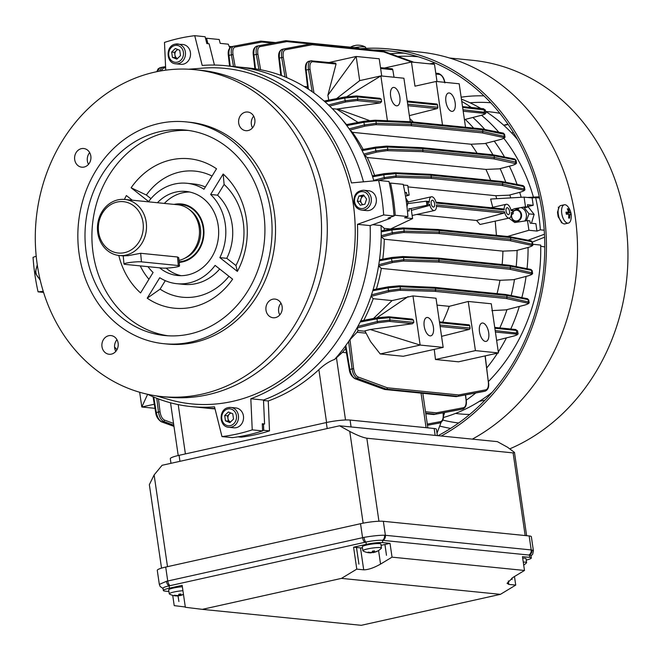 <?xml version="1.0" encoding="UTF-8"?>
<svg xmlns="http://www.w3.org/2000/svg" width="661" height="661" viewBox="0 0 661 661"><rect width="100%" height="100%" fill="white"/><g stroke="black" fill="none" stroke-linecap="round" stroke-linejoin="round"><path stroke-width="0.99" d="M182.353 586.737A9.386 1.281 171.7 0 0 180.007 586.951A9.386 1.281 171.7 0 0 168.679 589.86L169.257 593.826A9.386 1.281 171.7 0 0 169.431 594.024A15.253 15.253 0 0 0 177.462 595.925A15.22 3.602 83.6 0 0 177.776 595.85A15.22 14.641 52.7 0 1 174.124 595.544A14.922 2.041 113.6 0 0 174.33 595.404A14.922 2.041 113.6 0 0 174.57 595.206A15.22 14.641 -127.3 0 0 178.222 595.503A15.22 3.602 83.6 0 0 178.924 594.198A14.922 11.419 -169.6 0 0 180.916 593.975A15.22 3.602 -96.4 0 1 180.222 595.28A15.22 14.641 -127.3 0 0 183.452 594.289M182.932 590.703A9.386 1.281 171.7 0 0 180.585 590.917A9.386 1.281 171.7 0 0 169.48 593.479A9.386 1.281 171.7 0 0 169.257 593.826M177.751 595.693A14.922 13.451 143.2 0 0 178.867 595.536A15.22 3.602 -96.4 0 0 179.569 595.685A15.22 3.602 -96.4 0 0 179.767 595.627A15.22 14.641 52.7 0 0 182.767 594.726A15.22 14.641 52.7 0 0 183.221 594.528A14.922 4.073 -127.4 0 0 183.254 594.512A14.922 4.073 -127.4 0 0 183.469 594.388L183.469 594.388A15.253 15.253 0 0 1 183.254 594.512M180.048 594.099L180.222 595.28M179.552 594.156L179.767 595.627M178.85 594.396L178.867 595.536M405.796 198.036L408.134 201.737L406.317 201.555M408.134 201.737L406.969 206.637M520.868 207.587A8.51 7.403 95.7 0 1 526.346 214.255A8.51 7.403 95.7 0 1 524.776 221.063M527.668 206.174L534.138 214.387L529.007 213.875L523.809 207.083M526.404 220.791L529.007 213.875M534.138 214.387L531.452 223.261M455.52 413.422A151.774 132.026 -84.3 0 0 469.682 414.455M435.095 62.993A199.473 173.513 -84.3 0 0 429.79 63.861M418.19 56.755A199.473 173.513 -84.3 0 0 397.798 56.408M403.954 53.144A202.406 176.066 -84.3 0 0 390.444 53.748M438.028 435.682A202.406 176.066 -84.3 0 0 542.4 213.462A202.406 176.066 -84.3 0 0 388.668 50.823A202.406 176.066 -84.3 0 0 373.465 50.054M558.809 207.546L558.223 207.224M472.351 439.127A204.282 177.702 -84.3 0 0 575.111 216.221A204.282 177.702 -84.3 0 0 419.958 52.079L388.858 48.955A204.282 177.702 -84.3 0 0 360.295 48.732M559.247 206.753L557.487 212.189A204.282 177.702 95.7 0 1 557.834 214.495A204.282 177.702 95.7 0 1 558.165 216.791L562.131 222.848M441.251 436.012A204.282 177.702 -84.3 0 0 544.02 213.106A204.282 177.702 -84.3 0 0 388.858 48.955M510.085 448.72A201.349 175.148 -84.3 0 0 625.57 222.104A201.349 175.148 -84.3 0 0 472.648 60.316L449.521 57.994M503.922 125.416L508.177 124.475M561.329 222.765L561.66 222.352M499.914 113.328A151.774 132.026 -84.3 0 0 485.827 111.527M507.995 124.21L503.657 125.177M511.606 132.911L513.407 132.506M479.324 401.376L485.05 400.103M230.59 412.885L227.566 415.827L228.342 421.14L230.507 422.007A4.693 4.082 95.7 0 1 227.954 418.487A4.693 4.082 95.7 0 1 229.392 414.05A4.693 4.082 95.7 0 1 231.036 413.059M228.409 407.597A9.973 8.676 95.7 0 1 230.829 407.449L235.87 407.953A9.973 8.676 95.7 0 1 243.554 417.355A9.973 8.676 95.7 0 1 236.299 427.659A9.973 8.676 95.7 0 1 233.87 427.799L228.838 427.295A9.973 8.676 95.7 0 0 231.259 427.146A9.973 8.676 95.7 0 0 238.522 416.843A9.973 8.676 95.7 0 0 230.829 407.449L228.293 407.597C218.46 409.2 218.882 426.857 228.838 427.295M224.69 415.538L228.334 411.985L232.755 413.745L233.531 419.057L229.888 422.61L225.467 420.85L224.69 415.538L227.566 415.827M228.342 421.14L225.467 420.85M507.276 207.719A3.52 1.669 77.5 0 0 507.02 207.728A3.52 1.669 77.5 0 0 506.095 211.264A3.52 1.669 77.5 0 0 508.284 214.618A3.52 1.669 77.5 0 0 508.549 214.602A3.52 1.669 77.5 0 0 509.466 211.074A3.52 1.669 77.5 0 0 507.276 207.719M432.41 200.2A3.52 1.669 77.5 0 0 432.154 200.217A3.52 1.669 77.5 0 0 431.236 203.745A3.52 1.669 77.5 0 0 433.418 207.1A3.52 1.669 77.5 0 0 433.682 207.083A3.52 1.669 77.5 0 0 434.599 203.555A3.52 1.669 77.5 0 0 432.41 200.2M429.625 204.232L428.956 205.612L426.576 205.373L427.981 204.067L429.625 204.232A7.04 3.338 77.5 0 0 433.922 210.553A7.04 3.338 77.5 0 0 434.442 210.52A7.04 3.338 77.5 0 0 436.475 204.927L504.492 211.751A7.04 3.338 77.5 0 0 508.788 218.064A7.04 3.338 77.5 0 0 509.309 218.039A7.04 3.338 77.5 0 0 511.341 212.437L512.986 212.602L513.019 213.883L511.325 214.561M411.382 210.33L428.956 205.612M509.309 218.039L480.018 224.467L476.531 220.46L503.814 213.131L436.508 206.372M504.492 211.751L503.814 213.131M231.68 46.634A7.04 0.958 -8.3 0 1 232.482 46.477M479.481 331.756A9.386 4.453 -102.5 0 1 482.051 323.055A9.386 4.453 -102.5 0 1 488.694 332.681A9.386 4.453 -102.5 0 1 486.124 341.382A9.386 4.453 -102.5 0 1 479.481 331.756M455.132 102.637A9.386 4.453 77.5 0 0 448.488 93.011A9.386 4.453 77.5 0 0 445.919 101.711A9.386 4.453 77.5 0 0 452.562 111.337A9.386 4.453 77.5 0 0 455.132 102.637M390.634 96.159A9.386 4.453 -102.5 0 1 393.204 87.459A9.386 4.453 -102.5 0 1 399.847 97.084A9.386 4.453 -102.5 0 1 397.278 105.785A9.386 4.453 -102.5 0 1 390.634 96.159M433.409 327.137A9.386 4.453 77.5 0 0 426.758 317.511A9.386 4.453 77.5 0 0 424.197 326.212A9.386 4.453 77.5 0 0 430.84 335.838A9.386 4.453 77.5 0 0 433.409 327.137M507.549 236.464L528.916 230.268L527.503 220.6L514.721 222.517L508.904 218.13M528.296 206.397L533.212 205.307L532.138 197.936L535.666 197.631A200.647 174.537 95.7 0 1 538.591 213.61A200.647 174.537 95.7 0 1 540.359 229.838L544.218 230.226M535.666 197.631L539.599 198.027M407.771 203.621L425.965 201.217M513.019 213.883L512.713 210.743L511.069 210.578A7.04 3.338 77.5 0 0 506.252 204.29A7.04 3.338 77.5 0 0 504.219 209.892L503.451 208.967L435.987 202.192M476.531 220.46L416.752 214.461M504.219 209.892L436.202 203.067A7.04 3.338 77.5 0 0 431.385 196.78A7.04 3.338 77.5 0 0 429.361 202.373L428.584 201.448L426.271 201.217M426.94 205.241L426.353 201.225L427.717 202.208L427.981 204.067M230.441 47.319L229.879 46.493L230.4 46.989L229.284 46.625M511.812 209.801L514.729 208.645L525.487 206.794L524.082 197.127L490.644 199.052L492.742 207.298M495.221 221.171L496.444 235.349M532.138 197.936L524.082 197.127M528.916 230.268L536.972 231.077L535.897 223.707L530.139 223.129L529.808 220.832L527.503 220.6M528.032 240.224L544.466 234.234M540.359 229.838L536.972 231.077M524.264 207.81L527.792 207.025L525.487 206.794M533.212 205.307L527.453 204.728L527.792 207.025M521.165 197.292A171.306 149.014 -84.3 0 0 519.72 192.351A171.306 149.014 -84.3 0 1 521.165 197.292M517.092 184.46A171.306 149.014 -84.3 0 0 509.375 166.2A171.306 149.014 -84.3 0 1 517.092 184.46M504.517 157.021A171.306 149.014 -84.3 0 0 494.238 141.132A171.306 149.014 -84.3 0 1 504.517 157.021M484.852 129.498A171.306 149.014 -84.3 0 0 472.888 117.468A171.306 149.014 -84.3 0 1 484.852 129.498M486.736 367.97A171.306 149.014 -84.3 0 0 497.535 353.139A171.306 149.014 -84.3 0 1 486.736 367.97M498.311 351.933A171.306 149.014 -84.3 0 0 506.433 337.887A171.306 149.014 -84.3 0 1 498.311 351.933M510.763 329.013A171.306 149.014 -84.3 0 0 519.331 306.464A171.306 149.014 -84.3 0 1 510.763 329.013M521.835 297.624A171.306 149.014 -84.3 0 0 526.082 276.422A171.306 149.014 -84.3 0 1 521.835 297.624M527.04 268.68A171.306 149.014 -84.3 0 0 528.073 247.462A171.306 149.014 -84.3 0 1 527.04 268.68M473.615 128.077A171.306 149.014 -84.3 0 0 465.228 119.41M492.932 154.806A171.306 149.014 -84.3 0 0 485.661 143.354M505.756 182.271A171.306 149.014 -84.3 0 0 500.113 168.629M510.689 197.895A171.306 149.014 -84.3 0 0 509.879 194.954M516.191 266.581A171.306 149.014 -84.3 0 0 517.109 250.354M511.151 295.541A171.306 149.014 -84.3 0 0 514.506 279.438M499.815 327.914A171.306 149.014 -84.3 0 0 507.02 309.612M496.684 198.705A164.969 143.503 -84.3 0 0 495.849 195.714L407.961 186.889M407.911 216.544L395.237 215.271A200.647 174.537 -84.3 0 0 390.544 183.064L403.21 184.336A200.647 174.537 95.7 0 1 407.911 216.544L404.524 217.775L412.588 218.584L390.535 229.012L384.231 228.375L381.05 225.525L372.713 224.69M384.289 230.301A164.969 143.503 -84.3 0 0 384.231 228.375M519.753 192.318A1.173 0.554 75.2 0 0 519.843 192.318L508.987 195.177L519.753 192.318C523.363 191.302 524.52 190.566 523.231 190.128L501.897 185.46A1.173 1.091 -77.7 0 0 502.765 184.105L524.768 189.17L524.429 186.848L523.776 186.526L502.525 182.419A1.173 1.091 -79.1 0 0 501.666 181.478L501.666 181.478A1.173 1.091 -79.1 0 0 501.6 181.469M495.849 195.714L508.987 195.177M229.821 47.922L228.26 44.171L220.196 43.362L219.221 39.511L206.546 38.239A200.647 174.537 -84.3 0 0 205.513 38.379M373.845 180.874A171.306 149.014 -84.3 0 0 373.705 180.379A171.306 149.014 -84.3 0 0 372.622 176.809A171.306 149.014 -84.3 0 0 363.79 154.096A171.306 149.014 -84.3 0 0 362.121 150.642A171.306 149.014 -84.3 0 0 349.157 128.862A171.306 149.014 -84.3 0 0 346.777 125.557A171.306 149.014 -84.3 0 0 339.324 116.262A171.306 149.014 -84.3 0 0 328.484 104.975A171.306 149.014 -84.3 0 0 325.088 101.885A171.306 149.014 -84.3 0 0 312.174 91.714A171.306 149.014 -84.3 0 0 308.431 89.194A171.306 149.014 -84.3 0 0 285.031 76.957A171.306 149.014 -84.3 0 0 281.47 75.577A171.306 149.014 -84.3 0 0 258.947 69.438A171.306 149.014 -84.3 0 0 255.51 68.868A171.306 149.014 -84.3 0 0 249.081 68.058L238.142 66.959A171.306 149.014 -84.3 0 1 363.476 181.825A171.306 149.014 -84.3 0 0 238.142 66.959L225.467 65.687A171.306 149.014 -84.3 0 0 202.2 65.447L194.731 35.686L205.1 36.727L206.819 43.576L209.116 43.808L214.445 65.059M263.516 400.492L268.259 400.971A171.306 149.014 -84.3 0 0 318.875 369.656C324.121 364.707 329.36 361.294 334.59 359.435A171.306 149.014 -84.3 0 0 345.819 345.48A171.306 149.014 -84.3 0 0 348.611 341.506A171.306 149.014 -84.3 0 0 357.849 326.41A171.306 149.014 -84.3 0 0 360.154 322.047A171.306 149.014 -84.3 0 0 371.474 294.872A171.306 149.014 -84.3 0 0 372.779 290.749A171.306 149.014 -84.3 0 0 378.77 264.747A171.306 149.014 -84.3 0 0 379.356 260.798A171.306 149.014 -84.3 0 0 381.215 235.704A171.306 149.014 -84.3 0 0 381.215 231.887A171.306 149.014 -84.3 0 0 381.05 225.525M403.169 227.962L438.036 229.524A1.173 0.934 92.6 0 1 439.086 230.449L403.854 228.88L391.857 229.97L381.215 231.887L381.414 230.838L392.147 228.896M393.047 233.986A1.173 0.554 75.2 0 1 392.262 232.788L404.177 231.127L439.334 232.143A1.173 0.934 91.6 0 1 438.615 233.515L403.466 232.498L393.047 233.986L381.405 237.059L381.215 235.704L392.262 232.788L391.857 229.97A1.173 0.562 79.8 0 1 392.221 228.871L402.987 227.938A1.173 0.934 92.6 0 0 402.797 227.946L392.295 228.871A1.173 0.562 79.8 0 0 392.221 228.871L381.414 230.838M383.669 214.941L357.485 224.327L370.16 225.599A171.306 149.014 -84.3 0 1 263.491 400.029A171.306 149.014 -84.3 0 0 370.16 225.599L390.312 218.378L388.007 218.147L394.03 215.982A201.82 175.553 -84.3 0 0 392.171 198.581A201.82 175.553 -84.3 0 0 388.999 181.478L378.629 180.436A201.82 175.553 95.7 0 1 381.81 197.54A201.82 175.553 95.7 0 1 383.669 214.941L394.03 215.982M268.259 400.971L269.498 430.881A200.647 174.537 95.7 0 1 241.265 437.161L238.043 436.838M269.498 430.881L263.739 430.303L263.499 424.337M262.591 430.666A200.647 174.537 -84.3 0 0 263.739 430.303M307.53 86.806L304.068 86.459M335.358 63.167L336.061 64.018L327.864 95.283L328.757 100.142M336.061 64.018L312.727 61.68C310.381 61.944 309.48 64.481 310.034 69.289L314 93.011M336.54 98.621L359.691 80.625L380.868 75.916L346.86 96.646M380.496 67.653L391.89 68.794A1.173 1.025 -84.3 0 1 392.774 69.711L394.03 77.238M387.412 120.74L380.868 75.916L403.904 78.229L410.25 121.723M154.302 404.226L141.809 407.002L154.988 408.333M147.618 394.311L141.809 407.002L139.653 392.246M437.004 81.551L434.492 64.332L411.456 62.018L384.388 68.042M444.795 82.815C443.729 77.957 441.936 75.147 439.416 74.396L435.905 74.04M468.252 301.466L491.288 303.771L498.452 352.933L475.424 350.619L468.252 301.466L449.232 306.332L437.004 305.101M498.452 352.933L458.527 361.815L435.492 359.501L475.424 350.619M434.227 349.372L435.492 359.501M413.464 320.098L389.66 317.71L376.96 318.825L360.154 322.047L360.906 320.874L377.315 317.734A1.173 0.562 79.2 0 1 377.39 317.734L388.511 316.776A1.173 1.025 95.7 0 1 388.767 316.768L412.233 319.123L413.464 320.098L413.803 322.394L412.514 323.716L370.234 329.509L364.889 330.888L370.548 341.58L380.207 353.957L403.243 356.271L443.167 347.38L436.004 298.227L412.968 295.913L392.056 300.59L373.217 298.698L371.185 296.343L371.474 294.872L388.494 290.518L400.417 288.907L435.574 289.972A1.173 0.934 91.7 0 1 434.855 291.344L399.69 290.286L389.263 291.716L371.185 296.343M366.103 333.177L357.023 332.268L349.991 339.688L353.602 368.623C354.329 373.019 355.816 375.803 358.072 376.985L387.305 387.784L458.635 394.947L485.885 389.816C487.901 389.065 488.727 386.511 488.355 382.157L485.083 355.907M491.85 310.612L505.946 309.877L524.024 305.242C527.635 304.258 528.8 303.548 527.511 303.118L506.186 298.508A1.173 1.091 -77.8 0 0 507.061 297.153L529.056 302.143L528.734 299.937L528.081 299.607L506.822 295.475L507.061 297.153L506.747 295.459L435.417 288.303L435.665 289.981L506.995 297.136A1.173 1.025 95.7 0 1 506.186 298.508L434.855 291.344A1.173 1.025 95.7 0 0 435.665 289.981L435.335 288.295L400.103 286.758L388.106 287.89L372.779 290.749L373.325 289.634L388.395 286.824M512.87 336.259A1.173 0.554 -104 0 0 512.969 336.251L496.618 340.341L512.87 336.259C516.861 335.168 517.86 334.449 515.877 334.094L495.411 332.037M449.232 306.332A164.969 143.503 95.7 0 1 442.663 322.171M468.558 324.815A1.173 1.025 -84.3 0 1 469.707 325.741L470.045 328.038A1.173 1.025 -84.3 0 1 469.227 329.409L441.556 336.333M464.419 119.6L480.671 115.477C484.653 114.378 485.645 113.642 483.662 113.287L463.196 111.23M409.803 118.625A164.969 143.503 95.7 0 1 413.274 122.021M436.343 104.008A1.173 1.025 -84.3 0 1 437.499 104.942L437.83 107.239A1.173 1.025 -84.3 0 1 437.02 108.602L409.357 115.625M381.257 99.29L357.452 96.903A1.173 1.025 -84.3 0 0 356.56 95.961L380.017 98.315L381.257 99.29L381.587 101.587L380.306 102.909L336.598 109.098L358.055 122.392M336.598 109.098L332.285 108.668M346.463 124.59A164.969 143.503 -84.3 0 0 343.993 121.657L339.324 116.262M345.182 96.952L356.296 95.969A1.173 1.025 -84.3 0 1 356.56 95.961L345.1 96.952A1.173 0.562 -101 0 1 345.182 96.952M380.306 102.909L356.973 100.571L345.91 101.943L329.641 106.074M365.095 331.277L358.064 330.574A164.969 143.503 -84.3 0 1 357.023 332.268M392.056 300.59L373.515 318.462M363.79 320.321A164.969 143.503 -84.3 0 0 373.217 298.698M412.514 323.716L389.18 321.37L378.117 322.725L357.155 327.972L358.064 330.574M499.865 139.653A1.173 0.554 75.5 0 0 499.964 139.653L484.794 143.561L499.865 139.653C503.484 138.653 504.64 137.934 503.352 137.505L482.026 132.878L410.696 125.714A1.173 1.025 -84.3 0 0 411.506 124.351L482.836 131.506L482.588 129.829L411.258 122.673L411.415 124.342A1.173 0.934 91.7 0 1 410.696 125.714L375.539 124.673L365.112 126.127L350.041 130.035L349.157 128.862L364.335 124.929L376.258 123.301L411.415 124.342L411.167 122.665L375.944 121.153L363.955 122.302L346.777 125.557L346.141 124.665L364.236 121.236M365.112 126.127A1.173 0.554 75.5 0 1 364.335 124.929L363.955 122.302A1.173 0.562 -100.7 0 1 364.31 121.211L346.141 124.665M357.155 327.972L357.849 326.41L377.348 321.527L389.998 320.007L413.803 322.394M345.819 345.48L345.455 346.182L345.819 345.48L349.859 369.243C350.892 374.217 352.718 377.373 355.337 378.712L384.925 389.436L386.379 389.114L357.147 378.315C354.569 376.96 352.858 373.779 352.016 368.764L348.611 341.506L349.991 339.688M524.024 305.242A1.173 0.554 75.6 0 0 524.115 305.242L505.946 309.877M497.064 293.633A164.969 143.503 -84.3 0 0 499.972 280.297L381.339 268.391A164.969 143.503 -84.3 0 1 376.398 289.047M527.47 276.042A1.173 0.554 75.4 0 0 527.569 276.034L513.506 279.686L527.47 276.042C531.089 275.034 532.245 274.315 530.957 273.885L509.623 269.242L438.293 262.087L403.136 261.054L392.717 262.516L378.753 266.152L381.339 268.391M378.753 266.152L378.77 264.747L391.94 261.31L403.854 259.674L439.011 260.715L438.764 259.029L403.532 257.468L391.535 258.575L379.356 260.798L379.72 259.707L391.833 257.501M389.263 291.716A1.173 0.554 75.6 0 1 388.494 290.518L388.106 287.89A1.173 0.562 79.5 0 1 388.47 286.8L399.236 285.816A1.173 0.934 92.5 0 0 399.046 285.833L388.552 286.791A1.173 0.562 79.5 0 0 388.47 286.8L373.325 289.634M499.972 280.297L513.506 279.686M502.137 264.532A164.969 143.503 -84.3 0 0 502.922 251.139L384.289 239.232A164.969 143.503 -84.3 0 1 382.769 259.145M381.405 237.059L384.289 239.232M527.982 247.462A1.173 0.554 -104.8 0 1 527.899 247.511L516.167 250.585L527.8 247.511C531.411 246.495 532.576 245.768 531.279 245.33L509.945 240.67L438.615 233.515A1.173 1.025 95.7 0 0 439.425 232.143L510.755 239.307L510.507 237.621L439.177 230.458L439.334 232.143L439.177 230.458A1.173 1.025 95.7 0 0 438.284 229.516A1.173 1.173 0 0 0 438.218 229.507L402.987 227.938A1.173 0.934 92.6 0 1 403.854 228.88L404.177 231.127A1.173 0.934 91.6 0 1 403.466 232.498M502.922 251.139L516.167 250.585M477.068 153.212A164.969 143.503 -84.3 0 0 471.053 144.23L352.42 132.316A164.969 143.503 -84.3 0 1 363.17 149.419M490.652 180.37A164.969 143.503 -84.3 0 0 485.918 169.423L367.285 157.508A164.969 143.503 -84.3 0 1 374.572 175.421M350.041 130.035L352.42 132.316M421.602 147.676A1.173 0.934 92.5 0 1 422.66 148.601L387.429 147.064L375.431 148.188L362.121 150.642L361.757 149.692L375.721 147.114M376.613 152.129A1.173 0.554 75.3 0 1 375.836 150.923L387.751 149.27L422.908 150.287A1.173 0.934 91.7 0 1 422.189 151.666L387.032 150.642L376.613 152.129L364.484 155.318L363.79 154.096L375.836 150.923L375.431 148.188A1.173 0.562 79.5 0 1 375.795 147.089L386.561 146.122A1.173 0.934 92.5 0 0 386.371 146.131L375.878 147.089A1.173 0.562 79.5 0 0 375.795 147.089L361.757 149.692M364.484 155.318L367.285 157.508M373.705 180.379L384.215 177.594L396.129 175.925L431.278 176.933L431.03 175.239L395.799 173.678L383.801 174.777L372.622 176.809L372.474 175.818L384.099 173.703M523.231 190.128A1.173 1.091 -77.7 0 0 524.099 188.773L523.776 186.526A1.173 1.091 -79.1 0 0 522.917 185.584L501.666 181.478A1.173 1.173 0 0 0 501.559 181.461A1.173 1.025 -84.3 0 1 502.451 182.411L502.699 184.097A1.173 1.025 -84.3 0 1 501.897 185.46L430.567 178.305A1.173 1.025 -84.3 0 0 431.369 176.933L502.699 184.097L502.451 182.411L431.121 175.248L431.278 176.933A1.173 0.934 91.6 0 1 430.567 178.305L395.41 177.297L384.991 178.792A1.173 0.554 75.2 0 1 384.215 177.594L383.801 174.777A1.173 0.562 -100.3 0 1 384.165 173.678L372.474 175.818M471.053 144.23L484.794 143.561M485.918 169.423L499.245 168.844L511.366 165.655C514.985 164.639 516.142 163.911 514.853 163.474L493.519 158.822L422.189 151.666A1.173 1.025 95.7 0 0 422.99 150.295L494.321 157.458L494.081 155.773L422.751 148.609L422.908 150.287L422.751 148.609A1.173 1.025 95.7 0 0 421.858 147.667A1.173 1.173 0 0 0 421.792 147.659L421.792 147.659A1.173 1.025 95.7 0 1 421.858 147.667L493.189 154.831A1.173 1.025 95.7 0 1 494.081 155.773L494.147 155.781A1.173 1.091 -79 0 0 493.296 154.848L493.296 154.848A1.173 1.091 -79 0 0 493.23 154.831M334.59 359.435L342.464 352.346A164.969 143.503 -84.3 0 0 345.695 348.405M342.464 352.346L346.43 352.743M147.51 394.253A171.306 149.014 -84.3 0 0 191.244 406.589L203.919 407.862A171.306 149.014 -84.3 0 0 214.932 408.498A171.306 149.014 -84.3 0 1 203.919 407.862L209.669 408.44A171.306 149.014 -84.3 0 0 215.032 408.87M394.014 215.717L395.237 215.271M390.544 183.064L389.37 183.163M207.934 43.692L206.546 38.239M114.551 346.893A158.4 137.794 -84.3 0 0 116.947 349.743M426.576 205.373L409.754 208.777M173.793 425.18L163.548 421.396C160.97 420.041 159.268 416.86 158.433 411.844L156.781 398.286M153.732 397.046L156.285 412.324C157.301 417.298 159.119 420.454 161.738 421.801L173.942 426.221M161.796 67.331L159.921 67.744L157.252 71.603M159.392 71.19L161.937 67.298A1.173 1.033 79.4 0 1 163.184 68.182L161.102 70.884M233.498 66.497L231.433 54.846L228.962 55.392C228.574 50.41 229.541 47.485 231.846 46.625L230.003 46.46M233.011 54.64L231.433 54.846C230.78 49.922 231.573 47.03 233.82 46.187A1.173 1.033 79.4 0 1 233.854 46.179L260.665 41.147A1.173 1.033 79.4 0 1 260.698 41.139L260.698 41.139A1.173 1.033 79.4 0 1 261.913 42.031L235.068 47.063C233.11 47.807 232.416 50.335 233.011 54.64L235.142 66.662M260.872 41.122A1.173 1.025 95.7 0 1 261.029 41.122A1.173 1.173 0 0 0 260.698 41.139L233.82 46.187M258.947 69.438L256.311 54.425L253.915 54.962C253.527 49.98 254.485 47.055 256.79 46.196L258.724 45.758A1.173 1.033 79.4 0 1 259.971 46.65C258.013 47.394 257.319 49.914 257.897 54.219L260.616 69.744M257.897 54.219L256.311 54.425C255.675 49.501 256.476 46.609 258.724 45.758L258.658 45.774M285.031 76.957L281.702 57.565L279.405 58.077C279 53.095 279.95 50.178 282.255 49.311L284.139 48.897A1.173 1.033 79.4 0 1 284.172 48.889L311.034 43.849A1.173 1.033 79.4 0 1 311.058 43.841L311.058 43.841A1.173 1.033 79.4 0 1 312.281 44.733L285.387 49.782C283.42 50.525 282.718 53.054 283.28 57.367L286.767 77.676M283.28 57.367L281.702 57.565C281.074 52.632 281.883 49.749 284.139 48.897M312.174 91.714L308.456 69.479C307.836 63.985 308.869 61.085 311.554 60.779A1.173 1.025 95.7 0 1 312.727 61.68M309.538 61.225C306.836 61.539 305.688 64.464 306.093 70.008L305.498 70.206C304.994 65.208 306.109 62.225 308.844 61.266L311.554 60.779M328.484 104.975L345.141 100.745L357.783 99.2L381.587 101.587M356.973 100.571A1.173 1.025 95.7 0 0 357.783 99.2L357.452 96.903L344.745 98.051L325.088 101.885M495.196 330.566L517.918 333.185L517.571 330.839L516.357 330.426L494.858 328.269M462.981 109.759L485.703 112.395M483.662 113.287A1.173 1.025 95.7 0 0 484.48 111.916L484.141 109.619A1.173 1.025 -84.3 0 0 483.249 108.677L485.364 110.04L462.642 107.462M503.352 137.505A1.173 1.091 -77.8 0 0 504.227 136.149L503.922 134.001A1.173 1.091 -78.9 0 0 503.062 133.059L481.803 128.903A1.173 1.173 0 0 0 481.695 128.887A1.173 1.025 -84.3 0 1 482.588 129.829L482.836 131.506A1.173 1.025 -84.3 0 1 482.026 132.878A1.173 1.091 -77.8 0 0 482.902 131.522L504.897 136.538L504.574 134.332L482.654 129.845A1.173 1.091 -78.9 0 0 481.803 128.903L481.803 128.903A1.173 1.091 -78.9 0 0 481.745 128.895M514.853 163.474A1.173 1.091 102.3 0 0 515.729 162.119L516.39 162.507L516.059 160.243L515.406 159.912L494.147 155.781L494.395 157.467A1.173 1.091 102.3 0 1 493.519 158.822A1.173 1.025 95.7 0 0 494.321 157.458L515.729 162.119L515.406 159.912A1.173 1.091 -79 0 0 514.547 158.971L514.547 158.971A1.173 1.091 -79 0 0 514.192 158.971M509.367 236.688A1.173 1.025 95.7 0 1 510.507 237.621L510.821 239.315L532.816 244.363L532.477 242.05L531.824 241.728L510.573 237.63A1.173 1.091 -79.1 0 0 509.722 236.688L509.722 236.688A1.173 1.091 -79.1 0 0 509.656 236.679M530.957 273.885A1.173 1.091 -77.7 0 0 531.832 272.522L531.51 270.316A1.173 1.091 -79.1 0 0 530.651 269.374L509.4 265.268A1.173 1.173 0 0 0 509.292 265.251A1.173 1.025 -84.3 0 1 510.185 266.193L510.499 267.887L510.185 266.193L438.854 259.029L439.102 260.715L510.432 267.879A1.173 1.025 -84.3 0 1 509.623 269.242A1.173 1.091 -77.7 0 0 510.499 267.887L532.493 272.91L532.163 270.638L531.51 270.316L510.259 266.201A1.173 1.091 -79.1 0 0 509.4 265.268L509.4 265.268A1.173 1.091 -79.1 0 0 509.342 265.251M456.206 396.633A1.173 1.033 -100.6 0 0 456.412 396.617L483.447 391.535M485.199 391.147L457.875 396.286A1.173 1.033 -100.7 0 0 458.635 394.947A1.173 1.025 -84.3 0 1 457.792 396.294L386.462 389.131L384.999 389.461L456.33 396.617L457.792 396.294A1.173 0.554 77.5 0 0 457.875 396.286L456.412 396.617A1.173 0.554 77.5 0 1 456.33 396.617A1.173 1.025 -84.3 0 1 456.049 396.633A1.173 1.173 0 0 0 456.379 396.625L483.282 391.568A1.173 1.033 -100.6 0 0 483.315 391.56L485.124 391.163A1.173 1.033 -100.7 0 0 485.885 389.816M433.823 414.53A1.173 1.033 -100.6 0 0 434.029 414.505L461.031 409.432M465.584 394.89L466.203 400.087C466.897 404.697 465.782 407.68 462.849 409.027L435.5 414.183A1.173 1.033 -100.7 0 0 436.268 412.844L463.551 407.705C465.567 406.953 466.402 404.392 466.055 400.037L465.435 394.923M443.167 414.059L443.3 413.976C443.985 418.587 442.853 421.569 439.92 422.924L437.913 423.37A1.173 1.033 79.4 0 1 437.879 423.37L438.045 423.337M384.925 389.436A1.173 0.983 109.9 0 1 384.438 389.412A1.173 1.173 0 0 0 384.719 389.478A1.173 1.025 -84.3 0 0 384.999 389.461A1.173 0.554 77.5 0 1 384.925 389.436M386.379 389.114A1.173 0.992 -69.7 0 0 387.305 387.784A1.173 1.025 -84.3 0 1 386.462 389.131A1.173 0.554 77.5 0 1 386.379 389.114M433.385 414.455A1.173 1.025 -84.3 0 0 433.666 414.53A1.173 1.173 0 0 0 433.996 414.513L462.783 409.043A1.173 1.033 -100.7 0 0 463.551 407.705M359.625 48.666L357.568 47.922A1.173 1.173 0 0 0 357.279 47.856A1.173 1.025 -84.3 0 1 358.097 48.517A1.173 0.983 -70.1 0 0 357.436 47.889M258.79 45.749L285.593 40.718A1.173 1.033 79.4 0 1 285.618 40.709L285.618 40.709A1.173 1.033 79.4 0 1 286.841 41.602L259.971 46.65M382.876 51.013A1.173 0.983 109.9 0 1 383.611 51.897L312.281 44.733A1.173 1.025 95.7 0 0 311.397 43.824A1.173 1.173 0 0 0 311.058 43.841L284.172 48.889A1.173 1.033 79.4 0 1 285.387 49.782M481.439 128.903A1.173 1.025 -84.3 0 1 481.695 128.887L410.365 121.731A1.173 1.025 -84.3 0 1 411.258 122.673L411.167 122.665A1.173 0.934 -87.5 0 0 410.299 121.723L410.299 121.723A1.173 0.934 -87.5 0 0 410.109 121.74M501.311 181.478A1.173 1.025 -84.3 0 1 501.559 181.461L430.228 174.306A1.173 1.025 -84.3 0 1 431.121 175.248L431.03 175.239A1.173 0.934 -87.5 0 0 430.162 174.297L430.162 174.297A1.173 0.934 -87.5 0 0 429.981 174.314M510.821 239.315A1.173 1.091 102.3 0 1 509.945 240.67A1.173 1.025 95.7 0 0 510.755 239.307L510.821 239.315M437.714 258.096A1.173 0.934 92.5 0 1 437.904 258.087L437.904 258.087A1.173 0.934 92.5 0 1 438.764 259.029L438.854 259.029A1.173 1.025 -84.3 0 0 437.929 258.087L402.665 256.526A1.173 0.934 92.5 0 1 403.532 257.468L403.854 259.674A1.173 0.934 -88.3 0 1 403.136 261.054M438.293 262.087A1.173 0.934 -88.3 0 0 439.011 260.715L439.102 260.715A1.173 1.025 -84.3 0 1 438.293 262.087M434.277 287.37A1.173 0.934 92.5 0 1 434.467 287.353L434.467 287.353A1.173 0.934 92.5 0 1 435.335 288.295L435.417 288.303A1.173 1.025 95.7 0 0 434.533 287.361A1.173 1.173 0 0 0 434.467 287.353A1.173 1.025 95.7 0 1 434.533 287.361L505.855 294.517A1.173 1.025 95.7 0 1 506.747 295.459L506.822 295.475A1.173 1.091 101 0 0 505.962 294.533L505.962 294.533A1.173 1.173 0 0 0 505.855 294.517A1.173 1.025 95.7 0 0 505.607 294.533M505.905 294.525A1.173 1.091 101 0 1 505.962 294.533L527.222 298.673A1.173 1.091 101 0 1 528.081 299.607L528.387 301.755A1.173 1.091 -77.8 0 1 527.511 303.118M512.713 210.743L512.432 209.868L512.713 210.743M380.207 353.957L420.14 345.067L443.167 347.38M370.234 329.509L420.14 345.067L412.968 295.913M408.118 296.591L376.828 317.825M381.719 75.998L379.207 58.788L356.172 56.474L329.104 62.498M369.284 120.492L337.416 108.891M411.456 62.018L414.976 86.178L436.153 81.46L442.498 124.954M465.534 127.267L459.188 83.773L436.153 81.46M359.691 80.625L356.172 56.474L327.864 95.283M405.499 196.201L409.159 195.119L407.754 185.452L403.359 185.006M412.588 218.584L411.175 208.917L408.87 208.686L409.209 210.991L407.416 210.809M409.159 195.119L406.854 194.888L406.523 192.582L404.846 192.417M404.937 192.938L406.523 192.582M354.676 47.6A9.386 1.281 -8.3 0 1 364.343 46.832A9.386 1.281 -8.3 0 1 365.459 47.071A9.386 1.281 -8.3 0 1 365.632 47.278L365.789 48.369M356.254 45.287A15.22 13.137 95.3 0 1 357.419 45.179A15.22 13.137 95.3 0 1 359.493 45.279A15.22 13.137 -84.7 0 0 359.468 45.279M359.493 45.279A14.922 7.296 -68.2 0 1 360.204 45.312A14.922 7.296 -68.2 0 1 360.526 45.378M354.511 45.807L354.494 45.683A15.22 7.395 77.3 0 0 353.569 45.84A15.22 7.395 77.3 0 0 352.743 46.212A14.922 12.171 39 0 1 353.61 45.981A14.922 12.171 39 0 1 354.503 45.816A15.22 7.395 -102.7 0 1 355.874 45.32A15.253 15.253 0 0 1 357.419 45.179M384.958 544.474A15.253 2.074 -8.3 0 1 384.909 544.499L386.487 555.331L384.958 544.474M202.307 609.351L361.253 625.314L500.418 594.346L341.473 578.383L202.307 609.351L185.353 607.285L182.147 585.34L169.439 588.166A12.204 1.661 171.7 0 0 163.358 590.529A12.204 1.661 171.7 0 0 164.944 591.099L168.919 591.504M341.473 578.383L356.783 569.129L363.699 569.823C368.185 569.807 373.804 567.898 380.554 564.097L392.039 557.157L524.487 570.46L522.479 556.653L529.734 557.38A12.204 1.661 -8.3 0 1 531.32 557.958A12.204 1.661 -8.3 0 1 526.214 560.09M362.476 547.961A12.906 1.76 171.7 0 1 360.493 547.886L356.502 547.482L358.931 564.139L356.469 547.473A15.253 2.074 -8.3 0 1 356.51 547.465L353.585 547.192L366.293 544.358A12.204 1.661 -8.3 0 1 382.769 542.631L390.023 543.359L384.983 544.482M381.067 545.35L384.909 544.499M169.439 588.166L169.109 585.869A4.693 2.586 -105.3 0 1 166.382 581.341L159.326 584.407L157.277 570.336A16.897 2.305 -8.3 0 1 165.704 567.064L360.534 523.71A16.897 2.305 171.7 0 1 383.347 521.306L529.164 535.947A16.897 2.305 -8.3 0 1 531.361 536.74L533.41 550.811L531.931 550.01A4.693 4.263 102.8 0 1 529.395 555.083L382.43 540.326A12.204 1.661 171.7 0 0 365.954 542.061L169.109 585.869A12.204 1.661 171.7 0 0 163.019 588.232L163.358 590.529M185.311 606.988L174.215 605.633L172.719 595.371M353.585 547.192L356.783 569.129M531.32 557.958L530.981 555.653A12.204 1.661 171.7 0 0 529.395 555.083L529.734 557.38M392.039 557.157L390.023 543.359M524.487 570.46L513.01 577.4L507.07 583.316L508.821 584.398L515.729 585.092L514.473 576.508M515.729 585.092L500.418 594.346M358.931 564.139L356.461 547.482M511.87 578.111L512.077 579.515L511.837 578.135M177.966 595.668L178.9 601.527L178.04 595.66M166.382 581.341L167.737 581.011L165.704 567.064M170.117 585.646A4.693 2.223 -102.5 0 1 167.737 581.011L364.004 537.368C372.201 535.955 379.042 535.236 384.52 535.212L531.931 550.01M564.32 204.778L560.85 205.546A9.386 4.453 77.5 0 0 558.388 214.899A9.386 4.453 77.5 0 0 564.163 223.905A9.386 4.453 77.5 0 0 564.924 223.872L568.402 223.096A9.386 4.453 77.5 0 0 570.831 219.906A15.253 15.253 0 0 0 567.882 206.637A9.386 4.453 77.5 0 0 565.081 204.745A9.386 4.453 77.5 0 0 564.32 204.778A9.386 4.453 77.5 0 0 561.734 213.346A9.386 4.453 77.5 0 0 567.642 223.129A9.386 4.453 77.5 0 0 568.402 223.096M570.93 214.775A14.922 14.757 1.1 0 0 570.65 212.751A15.22 2.256 172.1 0 0 569.443 212.388A15.22 13.212 -82.7 0 0 568.336 208.917A14.922 5.453 144 0 0 567.32 208.793A15.22 13.212 97.3 0 1 568.427 212.255A15.22 2.256 172.1 0 0 566.006 212.164A14.922 7.676 87.2 0 1 566.163 213.164A14.922 7.676 87.2 0 1 566.287 214.181A15.22 2.256 -7.9 0 1 568.708 214.28A15.22 13.212 97.3 0 1 568.6 218.014A14.922 1.619 18.3 0 0 569.617 218.147A15.22 13.212 -82.7 0 0 569.732 214.412A15.22 2.256 -7.9 0 1 570.93 214.775M566.105 212.776L568.427 212.255M567.65 209.578L568.336 208.917M566.155 213.115L569.443 212.388M566.18 213.288L570.65 212.751M566.444 213.321L566.56 214.189M568.733 214.627L569.732 214.412M568.634 217.758L569.617 218.147M381.455 548.027L380.876 544.061A9.386 1.281 171.7 0 0 373.63 543.863A9.386 1.281 171.7 0 0 362.302 546.771L362.881 550.737A9.386 1.281 171.7 0 0 363.054 550.935A15.253 15.253 0 0 0 371.077 552.836A15.22 3.602 83.6 0 0 371.399 552.761A15.22 14.641 52.7 0 1 367.739 552.456A14.922 2.041 113.6 0 0 367.954 552.323A14.922 2.041 113.6 0 0 368.194 552.117A15.22 14.641 -127.3 0 0 371.846 552.414A15.22 3.602 83.6 0 0 372.54 551.109A14.922 11.419 -169.6 0 0 374.539 550.886A15.22 3.602 -96.4 0 1 373.837 552.199A15.22 14.641 -127.3 0 0 377.291 551.1A14.922 4.073 -127.4 0 1 377.084 551.299A14.922 4.073 -127.4 0 1 376.877 551.423A15.253 15.253 0 0 0 381.339 548.266A9.386 1.281 171.7 0 0 381.455 548.027A9.386 1.281 171.7 0 0 374.209 547.829A9.386 1.281 171.7 0 0 363.104 550.39A9.386 1.281 171.7 0 0 362.881 550.737M371.375 552.604A14.922 13.451 143.2 0 0 372.49 552.447A15.22 3.602 -96.4 0 0 373.192 552.596A15.22 3.602 -96.4 0 0 373.391 552.538A15.22 14.641 52.7 0 0 376.382 551.646A15.22 14.641 52.7 0 0 376.836 551.439A14.922 4.073 -127.4 0 0 376.877 551.423M373.663 551.018L373.837 552.199M373.176 551.067L373.391 552.538M372.474 551.307L372.49 552.447M511.713 214.42A5.395 4.693 -84.3 0 0 515.208 220.881A5.395 4.693 -84.3 0 0 520.851 216.668A5.395 4.693 -84.3 0 0 517.323 210.314A5.395 4.693 -84.3 0 0 513.01 211.817M512.969 211.503A5.866 5.106 95.7 0 1 517.084 209.785A5.866 5.106 95.7 0 1 517.646 209.876A5.866 5.106 95.7 0 1 521.537 216.461A5.866 5.106 95.7 0 1 515.91 221.46A5.866 5.106 95.7 0 1 515.349 221.369A5.866 5.106 95.7 0 1 511.515 214.495M363.137 523.165L349.752 431.41L339.564 425.8L497.361 441.639L507.549 447.249L514.481 452.421L513.11 452.901L366.83 438.218L378.943 521.24M339.564 425.8L162.077 465.294L154.12 474.945L167.497 566.667M161.532 568.13L149.353 484.653L154.12 474.945M349.752 431.41C356.948 435.202 362.641 437.475 366.83 438.218M170.976 463.32L170.298 458.726A17.599 2.396 -8.3 0 1 179.081 455.322L326.311 422.553A17.599 2.396 -8.3 0 1 350.074 420.057L434.153 428.493A17.599 2.396 -8.3 0 1 436.442 429.32L437.367 435.616M175.809 63.82C165.861 63.382 165.432 45.725 175.272 44.13L182.841 44.477A9.973 8.676 95.7 0 1 190.533 53.88A9.973 8.676 95.7 0 1 183.271 64.183A9.973 8.676 95.7 0 1 180.85 64.324L175.809 63.82A9.973 8.676 95.7 0 0 178.23 63.671A9.973 8.676 95.7 0 0 185.493 53.376A9.973 8.676 95.7 0 0 177.801 43.973A9.973 8.676 95.7 0 0 175.38 44.122M178.016 49.592A4.693 4.082 95.7 0 0 176.371 50.583A4.693 4.082 95.7 0 0 174.934 55.012A4.693 4.082 95.7 0 0 177.487 58.532L175.322 57.672L174.545 52.359L177.569 49.41M180.511 55.582L176.859 59.135L172.438 57.383L171.662 52.07L175.314 48.509L179.734 50.269L180.511 55.582M175.322 57.672L172.438 57.383M174.545 52.359L171.662 52.07M526.354 562.932A9.386 1.281 171.7 0 0 526.462 562.842A9.386 1.281 171.7 0 0 526.577 562.594A9.386 1.281 171.7 0 0 523.272 562.106M526.577 562.594L525.999 558.628A9.386 1.281 171.7 0 0 522.694 558.14M362.955 204.629A4.693 4.082 95.7 0 1 361.65 203.472A4.693 4.082 95.7 0 1 360.774 201.291A4.693 4.082 95.7 0 1 360.98 198.87L361.815 196.309L364.178 195.788A4.693 4.082 95.7 0 0 364.137 195.796A4.693 4.082 95.7 0 0 360.98 198.87L360.154 201.431L357.271 201.142L358.931 196.02L363.591 194.987L366.591 199.068L364.93 204.191L360.278 205.224L357.271 201.142M363.649 190.252L368.689 190.756A9.973 8.676 95.7 0 1 376.266 198.779A9.973 8.676 95.7 0 1 366.698 210.611L361.658 210.099A9.973 8.676 95.7 0 0 371.226 198.267A9.973 8.676 95.7 0 0 363.649 190.252C356.998 190.707 353.751 194.623 353.891 202.018C354.808 206.678 357.394 209.372 361.658 210.099M362.567 204.712L360.154 201.431M361.815 196.309L358.931 196.02M443.341 417.512A165.985 144.387 -84.3 0 0 492.148 392.304M544.796 246.933L540.715 246.239M443.258 413.596L444.382 413.546L443.424 416.108M443.225 413.307A171.306 149.014 -84.3 0 0 445.134 412.423M466.22 400.194A171.306 149.014 -84.3 0 0 475.796 392.973M488.421 381.496A171.306 149.014 -84.3 0 0 540.69 245.074L532.807 244.281M437.012 433.228L441.061 422.412M532.477 242.025L544.606 237.183M539.326 196.813L527.404 197.465M533.435 197.135A171.306 149.014 -84.3 0 0 503.789 138.289M498.799 132.225A171.306 149.014 -84.3 0 0 481.538 115.262M471.343 107.487A171.306 149.014 -84.3 0 0 461.758 101.397M517.522 139.504A165.985 144.387 -84.3 0 0 485.554 111.354M480.77 108.429A165.985 144.387 -84.3 0 0 461.436 99.167M88.508 164.333A9.386 8.163 95.7 0 1 87.368 160.92A9.386 8.163 95.7 0 1 89.681 152.633M90.83 156.054A9.386 8.163 -84.3 0 0 83.699 148.51A9.386 8.163 -84.3 0 0 74.693 159.648A9.386 8.163 -84.3 0 0 81.824 167.192A9.386 8.163 -84.3 0 0 90.83 156.054M252.519 127.837A9.386 8.163 95.7 0 1 251.37 124.417A9.386 8.163 95.7 0 1 253.692 116.138M254.84 119.558A9.386 8.163 -84.3 0 0 247.71 112.015A9.386 8.163 -84.3 0 0 238.704 123.144A9.386 8.163 -84.3 0 0 245.834 130.688A9.386 8.163 -84.3 0 0 254.84 119.558M279.81 314.9A9.386 8.163 95.7 0 1 278.661 311.488A9.386 8.163 95.7 0 1 280.983 303.209M282.131 306.621A9.386 8.163 -84.3 0 0 275.001 299.078A9.386 8.163 -84.3 0 0 265.995 310.216A9.386 8.163 -84.3 0 0 273.125 317.759A9.386 8.163 -84.3 0 0 282.131 306.621M115.799 351.404A9.386 8.163 95.7 0 1 114.659 347.983A9.386 8.163 95.7 0 1 116.972 339.704M118.121 343.125A9.386 8.163 -84.3 0 0 110.99 335.581A9.386 8.163 -84.3 0 0 101.984 346.711A9.386 8.163 -84.3 0 0 109.115 354.255A9.386 8.163 -84.3 0 0 118.121 343.125M159.689 267.845A42.238 36.743 -84.3 0 0 177.644 275.513A42.238 36.743 -84.3 0 0 218.171 225.401A42.238 36.743 -84.3 0 0 186.088 191.45A42.238 36.743 -84.3 0 0 157.434 202.729M189.525 191.987A42.238 36.743 -84.3 0 0 164.341 203.423M118.798 255.452A75.098 65.323 -84.3 0 0 140.57 292.947L153.088 272.481A50.451 43.89 -84.3 0 1 147.998 266.672M140.256 265.887A63.357 55.119 -84.3 0 0 148.948 279.248M263.698 213.04A103.256 89.822 -84.3 0 0 185.27 130.052A103.256 89.822 -84.3 0 0 86.211 252.535A103.256 89.822 -84.3 0 0 164.639 335.524A103.256 89.822 -84.3 0 0 263.698 213.04M188.716 130.473A103.256 89.822 -84.3 0 0 93.127 253.229A103.256 89.822 -84.3 0 0 168.109 335.796M163.821 343.695L167.274 344.042A111.469 96.96 -84.3 0 0 274.216 211.817A111.469 96.96 -84.3 0 0 189.55 122.227L186.088 121.88A111.469 96.96 -84.3 0 0 79.155 254.105A111.469 96.96 -84.3 0 0 163.821 343.695A111.469 96.96 -84.3 0 0 270.762 211.47A111.469 96.96 -84.3 0 0 186.088 121.88M162.003 396.583L167.762 397.162A164.267 142.892 -84.3 0 0 325.352 202.299A164.267 142.892 -84.3 0 0 200.58 70.264L194.821 69.686A164.267 142.892 -84.3 0 0 37.231 264.549A164.267 142.892 -84.3 0 0 162.003 396.583A164.267 142.892 -84.3 0 0 319.594 201.721A164.267 142.892 -84.3 0 0 194.821 69.686M155.897 395.815L169.208 399.608A168.58 146.643 -84.3 0 0 353.247 203.902A168.58 146.643 -84.3 0 0 202.481 68.149L188.691 69.223M252.238 429.865A201.82 175.553 95.7 0 1 221.98 436.591L232.35 437.632A201.82 175.553 -84.3 0 0 262.599 430.906L252.238 429.865L250.825 398.757L263.491 400.029L264.582 423.974A194.772 169.431 95.7 0 1 262.318 424.717M390.246 217.345A194.772 169.431 95.7 0 1 390.312 218.378M262.599 430.906L262.277 423.742L264.582 423.974M221.98 436.591L214.519 406.837A171.306 149.014 -84.3 0 1 191.244 406.589M43.246 291.377L38.082 291.848A201.82 175.553 95.7 0 1 33.05 257.336L36.206 256.204M38.082 291.848L43.568 292.393M225.467 65.687A171.306 149.014 -84.3 0 1 351.445 182.923L378.629 180.436M165.737 70.173L164.482 42.42A201.82 175.553 95.7 0 1 194.731 35.686M250.825 398.757A171.306 149.014 -84.3 0 0 357.485 224.327M147.221 298.185A75.098 65.323 -84.3 0 0 232.614 279.182L215.098 265.4A50.451 43.89 -84.3 0 1 176.826 283.685A50.451 43.89 -84.3 0 1 159.747 277.719L147.221 298.185L160.094 289.138A63.357 55.119 -84.3 0 0 228.946 276.298M176.826 283.685L183.741 284.379A50.451 43.89 -84.3 0 0 219.683 269.01M165.283 280.661L160.094 289.138M235.944 265.54A63.357 55.119 -84.3 0 0 224.112 184.452L223.162 174.008A75.098 65.323 -84.3 0 1 237.373 271.407L235.944 265.54L226.764 258.319A50.451 43.89 -84.3 0 0 217.552 195.177L210.644 194.483L223.162 174.008M224.112 184.452L217.552 195.177M226.764 258.319L219.857 257.625A50.451 43.89 -84.3 0 0 210.644 194.483M212.049 176.066A63.357 55.119 -84.3 0 0 146.362 195.036L131.118 187.774A75.098 65.323 -84.3 0 1 216.511 168.778L203.993 189.244A50.451 43.89 -84.3 0 0 186.906 183.279A50.451 43.89 -84.3 0 0 148.634 201.564L131.118 187.774M146.362 195.036L150.956 198.647M205.364 186.997A50.451 43.89 -84.3 0 0 193.813 183.973L186.906 183.279M132.266 200.2L126.367 195.557A75.098 65.323 -84.3 0 0 124.425 199.415M237.373 271.407L219.857 257.625M166.109 268.118A42.238 36.743 -84.3 0 0 181.122 275.67M128.73 262.648A9.386 1.025 174.6 0 0 123.987 263.995A9.386 1.025 174.6 0 0 125.202 264.383L162.061 268.077A9.386 1.025 174.6 0 0 172.62 267.581A9.386 1.025 174.6 0 0 179.536 265.929A9.386 1.025 174.6 0 0 178.321 265.548L141.462 261.847A9.386 1.025 174.6 0 0 128.73 262.648M179.536 265.929L178.759 257.749L177.512 256.989L140.653 253.287L128.069 255.683L124.392 255.815M123.243 252.899A25.812 22.457 -84.3 0 0 143.181 223.872A25.812 22.457 -84.3 0 0 118.41 201.803A25.812 22.457 -84.3 0 0 98.464 230.838A25.812 22.457 -84.3 0 0 123.243 252.899M124.615 255.336A28.159 24.498 -84.3 0 0 146.511 226.789A28.159 24.498 -84.3 0 0 124.789 199.448A28.159 24.498 -84.3 0 0 119.335 199.597A28.159 24.498 -84.3 0 0 97.44 228.152A28.159 24.498 -84.3 0 0 119.162 255.485A28.159 24.498 -84.3 0 0 124.615 255.336M179.015 260.384A28.159 24.498 -84.3 0 0 183.998 258.641A28.159 24.498 -84.3 0 0 199.333 235.233A28.159 24.498 -84.3 0 0 188.955 209.248A28.159 24.498 -84.3 0 0 177.768 204.77L124.789 199.448M179.197 262.384A29.332 25.515 -84.3 0 0 181.155 262.161A29.332 25.515 -84.3 0 0 203.968 232.424A29.332 25.515 -84.3 0 0 181.345 203.952A29.332 25.515 -84.3 0 0 175.661 204.109A29.332 25.515 -84.3 0 0 174.116 204.398M37.437 265.953A8.51 7.403 -84.3 0 0 35.958 272.646A8.51 7.403 -84.3 0 0 39.858 278.669M442.754 420.057A160.937 139.992 -84.3 0 0 458.635 422.999M484.001 95.878A167.39 145.61 -84.3 0 0 461.147 97.192M490.784 102.769A160.937 139.992 -84.3 0 0 470.021 102.802M439.697 426.056A167.39 145.61 -84.3 0 0 450.612 428.402M230.325 425.643A8.51 7.403 -84.3 0 0 236.423 415.67A8.51 7.403 -84.3 0 0 227.896 408.961A8.51 7.403 -84.3 0 0 221.799 418.925A8.51 7.403 -84.3 0 0 230.325 425.643M512.787 214.032L511.374 213.891M429.361 202.373L427.717 202.208M518.72 209.05L514.729 208.645M411.605 62.035L383.611 51.897A1.173 1.025 95.7 0 0 382.719 50.988L311.397 43.824A1.173 1.025 95.7 0 0 311.232 43.824M392.774 69.711L380.62 68.496M438.251 73.495A1.173 1.025 95.7 0 1 439.416 74.396M515.877 334.094A1.173 1.025 95.7 0 0 516.687 332.723L516.357 330.426A1.173 1.025 95.7 0 0 515.464 329.484L494.734 327.402M515.208 329.492A1.173 1.025 95.7 0 1 515.464 329.484L517.571 330.839M469.227 329.409L440.127 326.484M469.707 325.741L439.573 322.717M439.912 325.014L470.045 328.038M364.393 121.203L374.886 120.228A1.173 0.934 -87.5 0 1 375.076 120.211L364.31 121.211A1.173 0.562 -100.7 0 1 364.393 121.203M462.518 106.595L483.249 108.677A1.173 1.025 -84.3 0 0 482.993 108.693M437.02 108.602L407.911 105.686M437.499 104.942L407.358 101.918M407.697 104.207L437.83 107.239M345.91 101.943A1.173 0.554 75.8 0 1 345.141 100.745L344.745 98.051A1.173 0.562 -101 0 1 345.1 96.952L324.13 101.042L345.025 96.977M360.931 320.882L377.233 317.759M378.117 322.725A1.173 0.554 76 0 1 377.348 321.527L376.96 318.825A1.173 0.562 79.2 0 1 377.315 317.734L388.767 316.768A1.173 1.025 95.7 0 1 389.66 317.71L389.998 320.007A1.173 1.025 95.7 0 1 389.18 321.37M345.331 346.265L349.281 369.499L353.602 368.623M425.502 411.762L436.268 412.844A1.173 1.025 -84.3 0 1 435.417 414.183L425.709 413.208M425.783 413.687L435.417 414.183A1.173 0.554 77.5 0 0 435.5 414.183L434.029 414.505A1.173 0.554 77.5 0 1 433.947 414.513A1.173 1.025 -84.3 0 1 433.666 414.53L425.791 413.736M427.303 424.106L440.623 421.602C442.639 420.842 443.481 418.289 443.151 413.926L443.019 412.819M310.034 69.289L306.093 70.008L308.431 89.194M384.248 173.678L394.749 172.752A1.173 0.934 -87.5 0 1 394.931 172.736L384.165 173.678A1.173 0.562 -100.3 0 1 384.248 173.678M384.991 178.792L378.753 180.445M158.466 398.93L160.028 411.704C160.739 416.1 162.226 418.884 164.473 420.074L173.537 423.42M155.856 412.629L160.028 411.704M379.687 259.707L391.907 257.476A1.173 0.562 79.7 0 1 391.981 257.476L402.483 256.542A1.173 0.934 92.5 0 1 402.665 256.526L391.907 257.476A1.173 0.562 79.7 0 0 391.535 258.575L391.94 261.31A1.173 0.554 -104.6 0 0 392.717 262.516M272.795 43.122L261.913 42.031A1.173 1.025 95.7 0 0 261.029 41.122L275.62 42.593M228.524 55.631L228.962 55.392L230.185 66.166M165.63 67.728L163.184 68.182M310.381 43.965L286.841 41.602A1.173 1.025 -84.3 0 0 285.792 40.693M254.89 68.777L253.32 55.152L253.915 54.962L255.51 68.868M278.967 58.325L279.405 58.077L281.47 75.577M230.4 46.989L229.507 47.187M531.279 245.33A1.173 1.091 102.3 0 0 532.155 243.975L531.824 241.728A1.173 1.091 -79.1 0 0 530.973 240.786L530.973 240.786A1.173 1.091 -79.1 0 0 530.618 240.778M440.623 421.602A1.173 1.033 -100.7 0 1 439.854 422.933L427.469 425.263M434.467 287.353L399.236 285.816A1.173 0.934 92.5 0 1 400.103 286.758L400.417 288.907A1.173 0.934 91.7 0 1 399.69 290.286M430.195 174.297A1.173 1.025 -84.3 0 1 430.228 174.306A1.173 1.173 0 0 0 430.162 174.297L394.931 172.736A1.173 0.934 -87.5 0 1 395.799 173.678L396.129 175.925A1.173 0.934 91.6 0 1 395.41 177.297M421.792 147.659L386.561 146.122A1.173 0.934 92.5 0 1 387.429 147.064L387.751 149.27A1.173 0.934 91.7 0 1 387.032 150.642M410.299 121.723A1.173 1.173 0 0 1 410.365 121.731A1.173 1.025 -84.3 0 0 410.332 121.723L375.076 120.211A1.173 0.934 -87.5 0 1 375.944 121.153L376.258 123.301A1.173 0.934 91.7 0 1 375.539 124.673M282.255 49.311L284.007 48.922M256.79 46.196L258.591 45.791M231.846 46.625L233.688 46.212M161.995 67.29L165.581 66.612L159.921 67.744L158.095 68.884L156.756 71.71M164.473 420.074A1.173 0.992 -69.7 0 1 163.548 421.396L161.738 421.801A1.173 0.983 109.9 0 1 161.251 421.768C157.913 419.405 156.054 416.339 155.699 412.571L153.055 396.765M358.072 376.985A1.173 0.992 -69.7 0 1 357.147 378.315L355.337 378.712A1.173 0.983 109.9 0 1 354.85 378.687L384.438 389.412M485.224 355.874L488.355 382.157M354.85 378.687C351.52 376.357 349.661 373.291 349.281 369.499L349.429 369.557M455.768 396.559A1.173 1.025 -84.3 0 0 456.049 396.633L384.719 389.478A1.173 1.025 -84.3 0 1 384.57 389.445M460.841 409.473A1.173 1.033 -100.6 0 0 460.899 409.465L462.849 409.027M443.167 412.795L443.151 413.926M437.879 423.37A1.173 1.033 79.4 0 1 437.855 423.379L439.92 422.924M233.854 46.179A1.173 1.033 79.4 0 1 235.068 47.063M256.716 46.204C253.783 47.551 252.651 50.533 253.32 55.152L253.477 55.202M382.438 51.004A1.173 1.025 95.7 0 1 382.719 50.988A1.173 1.173 0 0 1 383.008 51.054L412.604 61.77A1.173 0.983 109.9 0 1 413.075 62.184M307.77 88.756L305.655 70.256M485.364 110.04L485.703 112.387C486.479 113.386 484.835 114.411 480.762 115.468A1.173 0.554 -104.2 0 1 480.671 115.477M504.574 134.332L503.062 133.059A1.173 1.091 -78.9 0 0 502.699 133.059M492.932 154.839A1.173 1.025 95.7 0 1 493.189 154.831A1.173 1.173 0 0 1 493.296 154.848L514.547 158.971L516.059 160.235M516.39 162.507C517.067 163.457 515.431 164.506 511.465 165.647A1.173 0.554 -104.7 0 1 511.366 165.655M524.429 186.848L522.917 185.584A1.173 1.091 -79.1 0 0 522.562 185.584M438.251 229.507A1.173 1.025 95.7 0 1 438.284 229.516L509.614 236.671A1.173 1.173 0 0 1 509.722 236.688L530.973 240.786L532.477 242.05M532.816 244.363C533.501 245.314 531.857 246.363 527.899 247.511A1.173 0.554 -104.8 0 1 527.8 247.511M532.163 270.638L530.651 269.374A1.173 1.091 -79.1 0 0 530.296 269.374M532.493 272.91C533.171 273.869 531.527 274.91 527.569 276.034A1.173 0.554 75.4 0 0 527.652 275.992M437.904 258.087A1.173 1.173 0 0 1 437.962 258.087L509.292 265.251A1.173 1.025 -84.3 0 0 509.044 265.259M529.056 302.143C529.717 303.11 528.073 304.143 524.115 305.242A1.173 0.554 75.6 0 0 524.206 305.2M526.858 298.665A1.173 1.091 101 0 1 527.222 298.673L528.734 299.937M421.049 393.121L426.089 427.684M336.441 357.725L345.521 419.983M178.214 404.615L185.402 453.909M318.875 369.656L326.584 422.495M364.946 542.284A4.693 2.223 -102.5 0 1 362.567 537.657L360.534 523.71M364.004 537.368A4.693 1.834 -100 0 0 365.954 542.061L366.293 544.358M384.52 535.212A4.693 3.867 -89.5 0 1 382.43 540.326L382.769 542.631M383.347 521.306L385.38 535.261A4.693 4.082 -84.3 0 1 383.008 540.384M528.817 555.025A4.693 4.082 -84.3 0 0 531.196 549.894L529.164 535.947M378.571 550.506L380.554 564.097M360.493 547.886L363.699 569.823M508.317 580.945L508.821 584.398M525.165 535.55L513.11 452.901M350.074 420.057L351.082 426.956M326.311 422.553L327.187 428.551M434.153 428.493L435.161 435.401M179.081 455.322L179.957 461.32M174.868 45.485A8.51 7.403 -84.3 0 0 168.778 55.45A8.51 7.403 -84.3 0 0 177.305 62.167A8.51 7.403 -84.3 0 0 183.394 52.202A8.51 7.403 -84.3 0 0 174.868 45.485M369.243 198.482A8.51 7.403 -84.3 0 0 360.716 191.764A8.51 7.403 -84.3 0 0 354.618 201.729A8.51 7.403 -84.3 0 0 363.145 208.446A8.51 7.403 -84.3 0 0 369.243 198.482M183.998 258.641L185.89 257.716A26.911 23.408 -84.3 0 0 200.539 235.357A26.911 23.408 -84.3 0 0 190.624 210.529L188.955 209.248M179.139 261.773A28.72 24.986 -84.3 0 0 181.097 261.558A28.72 24.986 -84.3 0 0 203.324 229.615A28.72 24.986 -84.3 0 0 176.338 204.621M178.321 265.548L177.512 256.989M141.462 261.847L140.653 253.287M179.569 595.685A15.253 15.253 0 0 0 182.767 594.726M37.264 264.764L35.223 272.927L40.222 280.214M335.623 63.15L310.86 60.82M444.944 82.873C444.151 77.973 442.011 74.842 438.532 73.478L435.781 73.206M468.814 324.799L439.449 321.849M436.607 104L407.234 101.05M233.754 46.196L231.78 46.634C228.846 47.98 227.706 50.963 228.367 55.582L229.565 66.1M488.512 382.207C489.239 386.792 488.132 389.775 485.191 391.147L483.282 391.568M173.967 426.378L161.251 421.768M357.279 47.856L285.957 40.701A1.173 1.173 0 0 0 285.618 40.709L258.757 45.758M280.826 75.346L278.818 58.275C278.132 53.657 279.256 50.674 282.189 49.327M412.604 61.77L413.513 62.225M480.762 115.468L464.509 119.591M499.964 139.653C503.922 138.529 505.566 137.496 504.897 136.538M511.465 165.647L499.402 168.819M519.843 192.318C523.809 191.161 525.454 190.112 524.768 189.17M512.969 336.251C517.042 335.218 518.687 334.193 517.918 333.185L517.918 333.185M229.945 46.468L229.276 46.617M513.217 213.206L512.787 210.248M512.374 209.859L510.854 209.702M422.809 393.295L427.849 427.865M170.53 402.797L178.214 455.512M490.925 207.703L506.252 204.29M412.134 215.486L434.442 210.52M408.093 201.96L431.385 196.78M365.459 47.071A15.253 15.253 0 0 0 360.204 45.312M353.569 45.84A15.253 15.253 0 0 0 350.487 47.179M531.023 555.909L532.692 554.207L533.41 550.811M159.326 584.407L160.136 586.464L163.06 588.521M373.192 552.596A15.253 15.253 0 0 0 376.382 551.646M526.635 535.691L514.481 452.421M523.702 565.064A15.253 15.253 0 0 0 526.462 562.842M123.987 263.995L123.219 255.898M123.772 255.947L119.162 255.485"/></g></svg>
